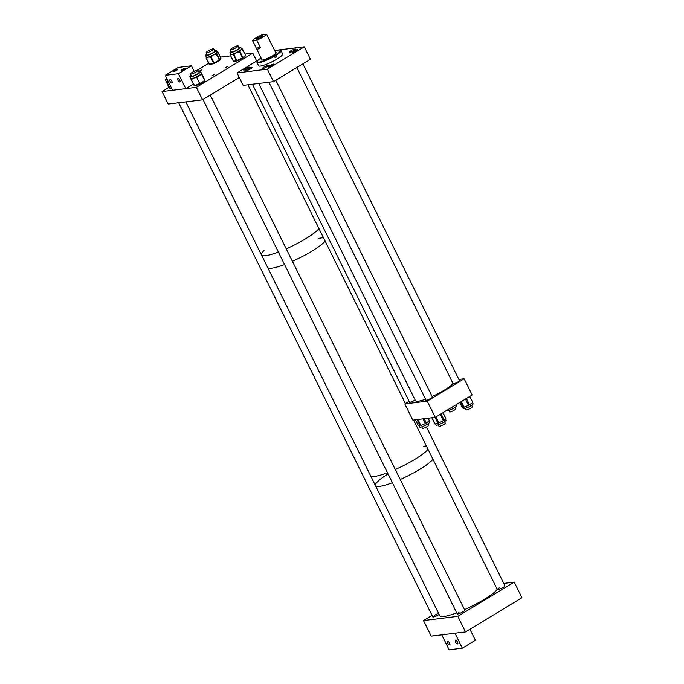 <?xml version="1.0" encoding="UTF-8"?>
<svg xmlns="http://www.w3.org/2000/svg" width="684" height="684" viewBox="0 0 684 684"><rect width="100%" height="100%" fill="white"/><g stroke="black" fill="none" stroke-linecap="round" stroke-linejoin="round"><path stroke-width="1.03" d="M263.691 67.254A3.523 0.616 -26.3 0 0 262.177 68.614A3.523 0.616 -26.3 0 0 266.991 66.844A3.523 0.616 -26.3 0 0 268.496 65.484A3.523 0.616 -26.3 0 0 263.691 67.254M247.215 69.281A3.523 0.616 -26.3 0 0 245.701 70.64A3.523 0.616 -26.3 0 0 250.506 68.879A3.523 0.616 -26.3 0 0 252.02 67.519A3.523 0.616 -26.3 0 0 247.215 69.281M290.786 50.821A3.523 0.616 -26.3 0 0 289.281 52.181A3.523 0.616 -26.3 0 0 294.086 50.419A3.523 0.616 -26.3 0 0 295.591 49.06A3.523 0.616 -26.3 0 0 290.786 50.821M293.453 51.274A3.172 0.547 -26.3 0 0 292.094 52.497A3.172 0.547 -26.3 0 0 296.42 50.907A3.172 0.547 -26.3 0 0 297.788 49.684A3.172 0.547 -26.3 0 0 293.453 51.274M269.607 65.741A3.172 0.547 -26.3 0 0 268.239 66.972A3.172 0.547 -26.3 0 0 272.574 65.382A3.172 0.547 -26.3 0 0 273.933 64.159A3.172 0.547 -26.3 0 0 269.607 65.741M244.855 68.793A3.172 0.547 -26.3 0 0 243.495 70.016A3.172 0.547 -26.3 0 0 247.822 68.426A3.172 0.547 -26.3 0 0 249.181 67.203A3.172 0.547 -26.3 0 0 244.855 68.793M273.54 81.627L310.433 59.26L304.277 46.794L267.376 69.161L237.023 72.906L243.179 85.363L273.54 81.627L267.376 69.161M258.355 59.97L237.023 72.906M274.66 50.445L304.277 46.794M261.04 57.935A12.962 2.249 -26.3 0 0 257.193 61.406L256.979 61.987A13.406 2.326 -26.3 0 0 256.979 62.449A13.406 2.326 -26.3 0 0 258.68 62.757A13.406 2.326 -26.3 0 0 274.412 56.25L275.148 57.738A13.406 2.326 -26.3 0 0 276.781 56.755L275.635 54.882A12.962 2.249 -26.3 0 0 280.064 50.103A12.962 2.249 -26.3 0 0 278.773 50.069A12.962 2.249 -26.3 0 0 274.959 51.052M256.979 62.449L258.629 65.792A13.406 2.326 -26.3 0 0 260.33 66.1A13.406 2.326 -26.3 0 0 274.387 60.534A13.406 2.326 -26.3 0 0 282.672 53.908L281.021 50.565A13.406 2.326 -26.3 0 0 280.645 50.291L280.064 50.103M276.045 55.259A13.406 2.326 -26.3 0 0 281.021 50.565M261.579 59.021A8.473 1.471 -26.3 0 0 261.211 59.867A8.473 1.471 -26.3 0 0 262.28 60.055A8.473 1.471 -26.3 0 0 271.163 56.541A8.473 1.471 -26.3 0 0 276.396 52.36A8.473 1.471 -26.3 0 0 275.498 52.146M274.412 56.25L273.438 55.9L275.635 54.882M257.193 61.406A12.962 2.249 -26.3 0 0 262.22 61.303A12.962 2.249 -26.3 0 0 274.002 55.874M276.336 52.771A8.473 1.471 -26.3 0 0 275.806 52.762M276.781 56.755L274.942 57.319M257.885 37.62A3.591 0.624 -26.3 0 0 256.346 39.005A3.591 0.624 -26.3 0 0 261.237 37.21A3.591 0.624 -26.3 0 0 262.784 35.825A3.591 0.624 -26.3 0 0 257.885 37.62M266.529 34.2L262.357 34.713A7.763 1.351 -26.3 0 0 255.936 37.868A7.763 1.351 -26.3 0 0 252.593 40.63L256.278 48.085L260.459 47.572L256.774 40.117A7.763 1.351 -26.3 0 0 263.195 36.97A7.763 1.351 -26.3 0 0 266.529 34.2L276.02 53.198M260.459 47.572C258.03 49.428 256.637 49.599 256.278 48.085L262.1 60.081M256.774 40.117L252.593 40.63M415.102 399.918A3.702 0.641 153.7 0 1 409.844 402.303A3.702 0.641 153.7 0 1 409.365 402.218A3.702 0.641 153.7 0 1 409.442 401.953M432.254 396.805A3.702 0.641 153.7 0 1 432.493 396.9A3.702 0.641 153.7 0 1 430.21 398.729A3.702 0.641 153.7 0 1 426.32 400.268A3.702 0.641 153.7 0 1 425.85 400.183A3.702 0.641 153.7 0 1 425.927 399.926M459.349 380.372A3.702 0.641 153.7 0 1 459.597 380.466A3.702 0.641 153.7 0 1 457.314 382.296A3.702 0.641 153.7 0 1 453.424 383.835A3.702 0.641 153.7 0 1 452.953 383.75A3.702 0.641 153.7 0 1 453.022 383.502M409.118 401.303L404.817 403.911L412.82 420.104L435.263 417.343L472.157 394.976L464.145 378.774L458.879 379.423M404.817 403.911L427.252 401.149L435.263 417.343M427.252 401.149L464.145 378.774M428.945 421.053L429.509 422.19A5.498 0.958 153.7 0 1 423.892 426.012A5.498 0.958 153.7 0 1 419.651 427.064L418.984 425.722M417.924 419.48L420.908 425.534L425.405 423.533L423.088 418.847M420.908 425.534L420.113 425.781L417.052 419.591M415.496 419.779L418.411 425.687L420.113 425.781M429.287 420.617L427.842 418.257M424.225 418.702L426.354 423.003L429.15 420.899M426.354 423.003L425.405 423.533M445.361 418.882L445.994 420.164A5.498 0.958 153.7 0 1 442.941 422.686A5.498 0.958 153.7 0 1 437.256 425.089A5.498 0.958 153.7 0 1 436.136 425.038L435.537 423.832M445.686 418.3L442.916 412.7M441.077 413.82L444.19 420.113L445.763 418.454M444.19 420.113L443.403 420.626L440.282 414.299M435.964 416.915L438.931 422.917L443.403 420.626M438.931 422.917L437.982 423.293L435.05 417.368M432.023 417.744L435.075 423.926L437.982 423.293M456.091 404.714L456.613 405.757A5.498 0.958 153.7 0 1 451.44 409.374A5.498 0.958 153.7 0 1 446.755 410.631L446.652 410.434M453.783 406.116L455.151 405.287M453.885 406.313L452.885 406.655M451.286 407.63L452.979 406.843M472.55 402.637L473.097 403.731A5.498 0.958 153.7 0 1 469.104 406.766A5.498 0.958 153.7 0 1 463.436 408.733A5.498 0.958 153.7 0 1 463.239 408.604L462.546 407.219M472.875 402.303L469.6 396.523M466.385 398.473L469.506 404.791L472.601 402.602M469.506 404.791L468.531 405.313L465.436 399.054M461.315 401.551L464.111 407.202L468.531 405.313M464.111 407.202L463.367 407.407L460.665 401.944M459.759 402.491L462.042 407.1L463.367 407.407M201.925 69.888L200.002 70.589L201.925 69.888M214.118 74.676L212.185 75.385L214.118 74.676M227.139 66.784L225.216 67.485L227.139 66.784M245.043 54.087L252.798 53.138L256.68 60.987M220.453 57.114L230.705 55.857M239.297 77.514L202.532 99.804L168.213 104.036L162.057 91.57L196.368 87.347L202.532 99.804M208.68 63.304L197.308 70.195M169.025 87.347L162.057 91.57M252.798 53.138L196.368 87.347M305.748 238.699A32.464 5.634 -26.3 0 0 318.941 228.559A32.464 5.634 -26.3 0 1 305.748 238.699A32.464 5.634 -26.3 0 1 286.237 248.831A32.464 5.634 -26.3 0 0 305.748 238.699M311.904 251.165A32.464 5.634 -26.3 0 0 325.097 241.024A32.464 5.634 -26.3 0 1 292.393 261.288A32.464 5.634 -26.3 0 0 311.904 251.165M264.024 250.583A32.464 5.634 -26.3 0 0 261.459 254.952A32.464 5.634 -26.3 0 0 278.388 252.063A32.464 5.634 -26.3 0 1 261.459 254.952L267.624 267.418A32.464 5.634 -26.3 0 0 284.544 264.528A32.464 5.634 -26.3 0 1 278.875 266.486A32.464 5.634 -26.3 0 1 267.624 267.418L370.531 475.645A32.464 5.634 -26.3 0 0 387.452 472.755A32.464 5.634 -26.3 0 1 381.783 474.713A32.464 5.634 -26.3 0 1 370.531 475.645L375.456 485.614A32.464 5.634 -26.3 0 0 392.385 482.724A32.464 5.634 -26.3 0 1 375.456 485.614L439.769 615.737A32.464 5.634 -26.3 0 0 456.698 612.847M419.745 469.361A32.464 5.634 -26.3 0 0 432.938 459.221A32.464 5.634 -26.3 0 1 414.692 472.293A32.464 5.634 -26.3 0 1 400.234 479.484A32.464 5.634 -26.3 0 0 419.745 469.361M414.812 459.391A32.464 5.634 -26.3 0 0 428.013 449.251A32.464 5.634 -26.3 0 1 395.301 469.515A32.464 5.634 -26.3 0 0 414.812 459.391M426.414 446.011A32.464 5.634 -26.3 0 0 423.712 446.259M459.032 612.265A4.232 0.735 -26.3 0 0 457.211 613.899A4.232 0.735 -26.3 0 0 462.991 611.778A4.232 0.735 -26.3 0 0 464.804 610.145L210.262 95.119M178.686 102.745L432.801 616.9A4.232 0.735 -26.3 0 0 438.581 614.779A4.232 0.735 -26.3 0 0 439.128 614.437M499.175 587.924A4.232 0.735 -26.3 0 0 497.354 589.557A4.232 0.735 -26.3 0 0 503.133 587.436A4.232 0.735 -26.3 0 0 504.946 585.803L426.465 427.004M457.818 616.344L465.513 631.922L431.202 636.146L423.507 620.576L457.818 616.344L514.248 582.135L521.943 597.713L465.513 631.922M514.248 582.135L503.775 583.426M438.606 613.377A4.232 0.735 -26.3 0 0 434.622 615.267M432.057 615.386L423.507 620.576M182.149 69.563A2.625 0.453 -26.3 0 0 181.021 70.572A2.625 0.453 -26.3 0 0 184.603 69.255A2.625 0.453 -26.3 0 0 185.732 68.246A2.625 0.453 -26.3 0 0 182.149 69.563M174.232 70.537A2.625 0.453 -26.3 0 0 173.103 71.546A2.625 0.453 -26.3 0 0 176.686 70.238A2.625 0.453 -26.3 0 0 177.814 69.221A2.625 0.453 -26.3 0 0 174.232 70.537M179.695 81.943A1.924 0.838 58.8 0 1 178.045 80.524A1.924 0.838 58.8 0 1 177.866 78.609A1.924 0.838 58.8 0 1 178.02 78.549A1.924 0.838 58.8 0 1 179.67 79.968A1.924 0.838 58.8 0 1 179.858 81.892A1.924 0.838 58.8 0 1 179.695 81.943M171.778 82.918A1.924 0.838 58.8 0 1 170.128 81.499A1.924 0.838 58.8 0 1 169.948 79.583A1.924 0.838 58.8 0 1 170.102 79.524A1.924 0.838 58.8 0 1 171.752 80.951A1.924 0.838 58.8 0 1 171.94 82.867A1.924 0.838 58.8 0 1 171.778 82.918M178.242 67.417L165.22 75.317L178.421 73.692L191.443 65.792L178.242 67.417M193.367 84.064L185.809 88.646L172.616 90.271L165.22 75.317M194.179 71.341L191.443 65.792M185.809 88.646L178.421 73.692M447.875 641.549A1.924 0.838 58.8 0 1 449.525 642.969A1.924 0.838 58.8 0 1 449.704 644.884A1.924 0.838 58.8 0 1 449.55 644.935A1.924 0.838 58.8 0 1 447.9 643.516A1.924 0.838 58.8 0 1 447.712 641.601A1.924 0.838 58.8 0 1 447.875 641.549M455.792 640.575A1.924 0.838 58.8 0 1 457.442 641.994A1.924 0.838 58.8 0 1 457.622 643.909A1.924 0.838 58.8 0 1 457.468 643.96A1.924 0.838 58.8 0 1 455.818 642.541A1.924 0.838 58.8 0 1 455.638 640.626A1.924 0.838 58.8 0 1 455.792 640.575M469.917 629.254L475.371 640.284L462.35 648.176L449.149 649.8L441.761 634.846L454.954 633.222L462.35 648.176M231.226 51.095A5.985 1.043 -26.3 0 0 229.986 52.531A5.985 1.043 -26.3 0 0 238.246 49.47A5.985 1.043 -26.3 0 0 240.717 47.23A5.985 1.043 -26.3 0 0 238.827 47.341M230.799 54.062A5.985 1.043 -26.3 0 0 230.816 54.207A5.985 1.043 -26.3 0 0 230.841 54.241A5.985 1.043 -26.3 0 0 231.637 54.335A5.985 1.043 -26.3 0 0 233.295 53.899A5.985 1.043 -26.3 0 0 234.116 53.6A5.985 1.043 -26.3 0 0 236.416 52.591A5.985 1.043 -26.3 0 0 238.673 51.386A5.985 1.043 -26.3 0 0 239.075 51.146A5.985 1.043 -26.3 0 0 239.451 50.915A5.985 1.043 -26.3 0 0 240.956 49.812L240.152 51.249A0.564 0.47 -131.6 0 0 239.451 50.915L239.477 51.727L236.416 52.591L234.381 54.198L234.116 53.6L233.586 53.856A0.564 0.496 82.1 0 0 233.398 54.617L231.637 54.335L230.662 55.002A0.564 0.496 -97.9 0 1 230.841 54.241L230.551 54.284A0.564 0.47 -131.6 0 0 230.311 54.857M231.406 51.462A4.643 0.804 -26.3 0 0 231.192 51.933A4.643 0.804 -26.3 0 0 237.596 49.564A4.643 0.804 -26.3 0 0 239.511 47.82A4.643 0.804 -26.3 0 0 238.998 47.709M241.529 48.863L241.563 49.043A0.564 0.47 48.4 0 1 242.256 49.376L240.956 49.812A5.985 1.043 -26.3 0 0 241.563 49.043A5.985 1.043 -26.3 0 0 241.546 48.897A5.985 1.043 -26.3 0 0 241.52 48.863A0.564 0.496 82.1 0 1 241.691 48.803L241.691 48.803A0.564 0.496 82.1 0 1 241.837 48.803M240.152 51.249L239.904 51.462A0.564 0.47 -131.6 0 0 239.212 51.129L238.673 51.386L238.947 51.984M234.381 54.198L233.295 53.899A0.564 0.496 82.1 0 0 233.116 54.66M230.662 55.002L230.371 55.045A0.564 0.496 82.1 0 1 230.551 54.284L230.764 54.096A0.564 0.47 -131.6 0 0 230.67 54.139L230.67 54.139A0.564 0.47 -131.6 0 0 230.576 54.258M206.825 54.104A5.985 1.043 -26.3 0 0 205.576 55.532A5.985 1.043 -26.3 0 0 209.253 54.788A5.985 1.043 -26.3 0 0 214.973 51.736A5.985 1.043 -26.3 0 0 216.306 50.231A5.985 1.043 -26.3 0 0 214.417 50.351M217.067 51.77A0.564 0.53 33.3 0 1 217.751 52.078L217.05 52.283L216.837 53.48A0.564 0.53 -146.7 0 0 216.093 53.19L215.477 53.634L215.887 54.156L213.476 54.848A5.985 1.043 -26.3 0 0 215.477 53.634A5.985 1.043 -26.3 0 0 215.802 53.412A5.985 1.043 -26.3 0 0 216.093 53.19A5.985 1.043 -26.3 0 0 217.05 52.283A5.985 1.043 -26.3 0 0 217.136 51.907L216.306 50.231M207.004 54.464A4.643 0.804 -26.3 0 0 206.782 54.942A4.643 0.804 -26.3 0 0 209.629 54.361A4.643 0.804 -26.3 0 0 214.066 51.993A4.643 0.804 -26.3 0 0 215.101 50.83A4.643 0.804 -26.3 0 0 214.596 50.71M206.739 58.106L206.534 57.319A0.564 0.53 -146.7 0 0 206.311 57.507L206.388 57.088A5.985 1.043 -26.3 0 0 206.406 57.208A5.985 1.043 -26.3 0 0 206.534 57.319A5.985 1.043 -26.3 0 0 206.825 57.37A5.985 1.043 -26.3 0 0 208.192 57.123L206.739 58.106L206.431 57.482A0.564 0.53 -146.7 0 0 206.175 58.2L209.201 64.364L213.579 63.15L210.552 57.02L208.192 57.123A5.985 1.043 -26.3 0 0 210.244 56.396A5.985 1.043 -26.3 0 0 211.142 56.002A5.985 1.043 -26.3 0 0 213.476 54.848L211.553 56.533L210.638 56.276L210.552 57.02L211.048 56.806L214.075 62.937L219.641 59.876L220.889 58.046L217.751 52.078M211.553 56.533L210.244 56.396L210.15 57.131M209.689 64.655A0.564 0.53 33.3 0 1 209.236 64.382A0.564 0.564 0 0 0 209.86 64.655L206.166 58.234A0.564 0.564 0 0 1 206.2 57.67L206.311 57.507A0.564 0.53 -146.7 0 0 206.26 57.593M166.682 78.438A5.985 1.043 -26.3 0 0 165.861 79.113A5.985 1.043 -26.3 0 0 165.434 79.874A5.985 1.043 -26.3 0 0 167.409 79.729M166.862 78.797A4.643 0.804 -26.3 0 0 166.639 79.276A4.643 0.804 -26.3 0 0 167.229 79.387M168.444 81.832L167.64 82.277L167.597 81.576L167.05 81.678A0.564 0.556 144 0 0 166.785 82.431L166.28 81.576A5.985 1.043 -26.3 0 0 167.05 81.678A5.985 1.043 -26.3 0 0 167.597 81.576A5.985 1.043 -26.3 0 0 168.23 81.405M165.434 79.874L166.246 81.507A5.985 1.043 -26.3 0 0 166.263 81.55A5.985 1.043 -26.3 0 0 166.28 81.576L166.263 81.712A0.564 0.556 -36 0 1 166.203 81.43M191.084 75.437A5.985 1.043 -26.3 0 0 189.844 76.865A5.985 1.043 -26.3 0 0 195.615 75.172A5.985 1.043 -26.3 0 0 200.574 71.564A5.985 1.043 -26.3 0 0 198.676 71.683M196.445 76.847A5.985 1.043 -26.3 0 0 196.898 76.617A5.985 1.043 -26.3 0 0 199.07 75.402A5.985 1.043 -26.3 0 0 200.668 74.274A5.985 1.043 -26.3 0 0 201.07 73.906A5.985 1.043 -26.3 0 0 201.404 73.248A5.985 1.043 -26.3 0 0 201.404 73.239A5.985 1.043 -26.3 0 0 201.395 73.222L201.823 74.154A0.564 0.556 157.2 0 0 201.07 73.906L201.643 74.453L199.07 75.402L197.428 77.07L196.898 76.617L196.488 77.591L193.7 78.044L191.888 79.31L191.862 78.609A5.985 1.043 -26.3 0 0 193.7 78.044A5.985 1.043 -26.3 0 0 195.983 77.07A5.985 1.043 -26.3 0 0 196.445 76.847M191.263 75.796A4.643 0.804 -26.3 0 0 191.05 76.275A4.643 0.804 -26.3 0 0 195.521 74.958A4.643 0.804 -26.3 0 0 199.369 72.162A4.643 0.804 -26.3 0 0 198.856 72.042M191.888 79.31L191.409 79.489L191.349 78.686A0.564 0.556 157.2 0 0 191.084 79.438L190.665 78.532A5.985 1.043 -26.3 0 0 191.349 78.686A5.985 1.043 -26.3 0 0 191.862 78.609L191.383 78.788A0.564 0.556 157.2 0 0 191.127 79.532L194.153 85.662L199.771 83.61L204.678 80.584L201.019 73.077M189.844 76.865L190.674 78.54A5.985 1.043 -26.3 0 0 190.674 78.54L191.11 79.498A0.564 0.564 0 0 0 191.127 79.532L194.855 85.945L199.873 84.064M201.823 74.154L201.865 74.248A0.564 0.556 -22.8 0 0 201.113 74L200.668 74.274L201.207 74.727M197.428 77.07L195.983 77.07L196.009 77.771M432.108 396.523A21.17 3.676 -26.3 0 0 442.616 391.162A21.17 3.676 -26.3 0 0 453.005 383.476M258.697 83.457L415.504 400.721A21.17 3.676 -26.3 0 0 425.559 399.2M466.026 409.81A3.531 0.616 -26.3 0 0 466.043 409.844A3.531 0.616 -26.3 0 0 466.06 409.878A3.531 0.616 -26.3 0 0 469.566 408.784A3.531 0.616 -26.3 0 0 472.37 406.724A3.531 0.616 -26.3 0 0 472.345 406.689M448.841 410.417L449.559 411.879A3.531 0.616 -26.3 0 0 453.236 410.742A3.531 0.616 -26.3 0 0 455.886 408.75L455.168 407.288M422.456 428.269A3.531 0.616 -26.3 0 0 422.464 428.304A3.531 0.616 -26.3 0 0 425.816 427.329A3.531 0.616 -26.3 0 0 428.8 425.209A3.531 0.616 -26.3 0 0 428.791 425.174A3.531 0.616 -26.3 0 0 428.774 425.149M438.94 426.158A3.531 0.616 -26.3 0 0 438.94 426.277A3.531 0.616 -26.3 0 0 439.034 426.346A3.531 0.616 -26.3 0 0 442.651 425.123A3.531 0.616 -26.3 0 0 445.267 423.148L444.549 421.695M323.498 237.784A32.464 5.634 -26.3 0 0 318.436 238.511M464.547 609.615A32.464 5.634 -26.3 0 0 479.005 602.416A32.464 5.634 -26.3 0 0 497.251 589.343M388.033 473.926A32.464 5.634 -26.3 0 0 375.456 485.614M206.123 52.565A4.232 0.735 -26.3 0 0 206.123 52.694A4.232 0.735 -26.3 0 0 209.937 51.633A4.232 0.735 -26.3 0 0 213.724 49.077A4.232 0.735 -26.3 0 0 213.716 48.94A4.232 0.735 -26.3 0 0 209.911 50.009A4.232 0.735 -26.3 0 0 206.123 52.565M230.593 49.436A4.232 0.735 -26.3 0 0 230.534 49.693A4.232 0.735 -26.3 0 0 234.125 48.726A4.232 0.735 -26.3 0 0 238.066 46.196A4.232 0.735 -26.3 0 0 238.126 45.939A4.232 0.735 -26.3 0 0 234.544 46.897A4.232 0.735 -26.3 0 0 230.593 49.436M192.409 72.282A4.232 0.735 -26.3 0 0 190.391 74.026A4.232 0.735 -26.3 0 0 195.975 72.025A4.232 0.735 -26.3 0 0 197.984 70.272A4.232 0.735 -26.3 0 0 192.409 72.282M276.139 56.832L275.207 54.934M242.521 49.137L245.59 55.199L242.256 49.376M233.364 61.098L230.294 55.028L233.398 61.175L236.433 60.756L233.398 54.617L233.851 54.455L236.878 60.585L242.512 57.858L239.477 51.727L239.904 51.462L242.94 57.593L245.53 55.284L242.504 49.154A0.564 0.47 48.4 0 0 241.803 48.821A0.564 0.496 -97.9 0 1 242.478 49.06L242.555 49.068A0.564 0.564 0 0 0 241.974 48.761L241.324 48.761M242.734 58.268A0.564 0.564 0 0 0 242.863 58.183A0.564 0.47 -131.6 0 0 242.94 57.593L242.734 58.268L237.109 60.996L242.734 58.268A0.564 0.47 -131.6 0 0 242.863 58.183L245.462 55.874A0.564 0.564 0 0 0 245.59 55.199L245.53 55.284A0.564 0.47 -131.6 0 1 245.325 55.951L242.948 58.063M236.433 60.756L237.109 60.996A0.564 0.496 -97.9 0 1 236.433 60.756M237.109 60.996A0.564 0.564 0 0 1 236.938 61.047L233.911 61.475A0.564 0.564 0 0 1 233.321 61.167L233.398 61.175A0.564 0.496 -97.9 0 0 234.073 61.415M230.884 53.865L230.422 54.361A0.564 0.564 0 0 0 230.294 55.028L230.337 54.959M216.837 53.48L215.887 54.156M214.203 63.39L219.504 60.483L215.982 53.352A0.564 0.53 33.3 0 1 216.725 53.643L219.761 59.773A0.564 0.53 33.3 0 1 219.547 60.466M213.972 63.467L209.86 64.655L214.075 63.45L214.075 62.937L213.579 63.15L214.075 63.45A0.564 0.564 0 0 0 214.186 63.407L219.53 60.483A0.564 0.564 0 0 0 219.735 60.295L220.864 58.576A0.564 0.564 0 0 0 220.898 58.012L220.864 58.003M220.864 58.576A0.564 0.53 33.3 0 0 220.889 58.046L217.854 51.916A0.564 0.564 0 0 0 217.204 51.591L217.11 51.633A0.564 0.53 33.3 0 1 217.854 51.916L217.828 51.864M167.64 82.277L167.153 82.465L170.179 88.595L171.53 88.074M166.263 81.712L169.23 87.757L166.785 82.431M171.727 88.475L169.88 88.646A0.564 0.556 -36 0 0 169.923 88.732A0.564 0.564 0 0 0 170.59 88.92L171.727 88.484M169.341 87.903A0.564 0.556 -36 0 1 169.23 87.757L166.203 81.627A0.564 0.556 -36 0 1 166.152 81.319M167.153 82.465L166.845 82.516A0.564 0.556 144 0 1 167.11 81.764L167.153 82.465M170.538 88.929A0.564 0.556 -36 0 1 169.923 88.732L169.281 87.834A0.564 0.564 0 0 1 169.23 87.757M196.744 77.48L199.933 84.055L196.744 77.48M204.73 81.071A0.564 0.556 157.2 0 0 204.892 80.379L204.687 81.105L200.07 83.961M204.499 79.438A0.564 0.556 157.2 0 0 204.49 79.404L204.473 79.378A0.564 0.556 157.2 0 0 204.473 79.378L201.447 73.248A0.564 0.564 0 0 0 201.327 73.085A0.564 0.556 -22.8 0 1 201.447 73.248M191.127 79.532L194.153 85.662A0.564 0.556 157.2 0 0 194.803 85.953M415.436 419.788L418.343 425.662M428.158 418.223L429.355 420.651M443.01 412.649L445.823 418.326M431.809 417.77L434.844 423.918M459.742 402.508L461.999 407.074M229.986 52.531L230.816 54.207M240.717 47.23L241.546 48.897M205.576 55.532L206.406 57.208M209.201 64.364L206.166 58.234M200.574 71.564L201.404 73.239M194.153 85.662A0.564 0.564 0 0 0 194.855 85.945L199.933 84.055A0.564 0.564 0 0 0 200.036 84.004L204.687 81.105A0.564 0.564 0 0 0 204.909 80.413L204.49 79.404A0.564 0.564 0 0 0 204.473 79.378M302.901 63.826L459.52 380.731M471.644 405.261L472.37 406.724M296.839 67.502L453.193 383.852M465.317 408.391L466.043 409.844M428.073 423.721L428.791 425.174M252.413 84.226L409.622 402.312M421.746 426.85L422.464 428.304M275.806 80.25L432.425 397.156M268.889 82.2L426.098 400.285M438.222 424.815L438.94 426.277M185.8 101.865L261.459 254.952M206.123 52.694L207.295 55.053M213.716 48.94L214.887 51.3M230.534 49.693L231.705 52.052M247.882 84.782L405.424 403.543M413.563 420.019L497.354 589.557M238.126 45.939L239.297 48.299M190.391 74.026L191.563 76.386M202.994 99.522L457.211 613.899M197.984 70.272L199.155 72.632M165.981 77.035L167.153 79.395"/></g></svg>

